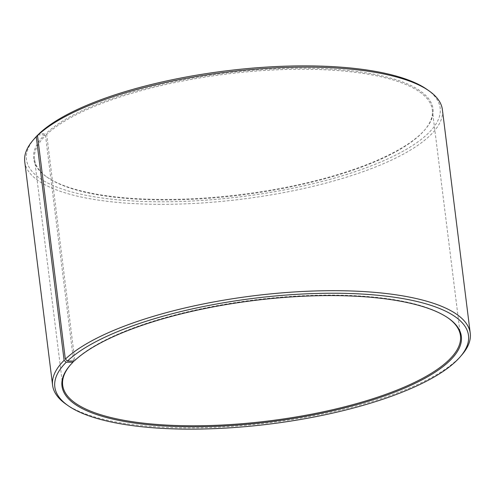 <?xml version="1.0" encoding="UTF-8"?>
<svg xmlns="http://www.w3.org/2000/svg" width="495" height="495" viewBox="0 0 495 495"><rect width="100%" height="100%" fill="white"/><g stroke="black" fill="none" stroke-linecap="round" stroke-linejoin="round"><path stroke-width="0.37" stroke-dasharray="2.48 1.86" d="M73.6 361.053L45.515 135.593A200.419 60.935 172.9 0 0 34.551 159.359A200.419 60.935 172.9 0 0 47.359 177.365A200.419 60.935 172.9 0 0 236.121 195.643A200.419 60.935 172.9 0 0 421.356 133.588A200.419 60.935 172.9 0 0 424.32 130.408A200.419 60.935 172.9 0 0 432.314 109.816A200.419 60.935 172.9 0 0 264.676 70.463A200.419 60.935 172.9 0 0 46.691 134.448L45.849 133.693L39.124 133.687M448.062 317.957A200.419 60.935 172.9 0 0 447.641 317.66A200.419 60.935 172.9 0 0 260.611 299.184A200.419 60.935 172.9 0 0 74.819 360.298L46.691 134.448M74.17 361.053L74.819 360.298M66.039 404.211A210.443 63.979 172.9 0 0 264.25 423.404A210.443 63.979 172.9 0 0 458.735 358.244A210.443 63.979 172.9 0 0 461.854 354.909M24.75 161.735A210.443 63.979 172.9 0 0 202.573 202.944A210.443 63.979 172.9 0 0 430.891 134.677A210.443 63.979 172.9 0 0 442.4 109.717M34.817 138.179A208.438 63.372 172.9 0 0 169.94 201.737A208.438 63.372 172.9 0 0 428.775 132.79A208.438 63.372 172.9 0 0 426.863 89.348M45.515 135.593L44.668 134.838A201.224 61.176 172.9 0 0 46.518 176.777A201.224 61.176 172.9 0 0 236.041 195.129A201.224 61.176 172.9 0 0 422.012 132.827A201.224 61.176 172.9 0 0 424.988 129.634A201.224 61.176 172.9 0 0 296.202 68.26A201.224 61.176 172.9 0 0 45.849 133.693M44.668 134.838L38.103 134.875M73.644 361.437A200.419 60.935 172.9 0 0 70.68 364.617A200.419 60.935 172.9 0 0 70.346 365.001M432.314 109.816L460.449 335.666M447.641 317.66L448.482 318.248M424.32 130.408L424.988 129.634M47.359 177.365L46.518 176.777M70.68 364.617L70.012 365.39M34.551 159.359L62.686 385.209"/><path stroke-width="0.74" d="M70.346 365.001A200.419 60.935 172.9 0 0 62.686 385.209A200.419 60.935 172.9 0 0 232.037 424.45A200.419 60.935 172.9 0 0 449.485 359.432A200.419 60.935 172.9 0 0 460.449 335.666A200.419 60.935 172.9 0 0 448.062 317.957M38.103 134.875L36.265 136.781L64.109 360.348L66.225 362.235L72.988 362.198A201.224 61.176 172.9 0 0 70.012 365.39A201.224 61.176 172.9 0 0 200.45 426.746A201.224 61.176 172.9 0 0 450.332 360.187A201.224 61.176 172.9 0 0 448.482 318.248A201.224 61.176 172.9 0 0 260.704 299.698A201.224 61.176 172.9 0 0 74.17 361.053L67.444 361.047L65.34 359.153L37.496 135.581L39.124 133.687A208.438 63.372 172.9 0 1 232.347 70.129A208.438 63.372 172.9 0 1 426.863 89.348L428.961 90.814A210.443 63.979 172.9 0 0 232.576 71.41A210.443 63.979 172.9 0 0 37.496 135.581M66.225 362.235A208.438 63.372 172.9 0 0 68.137 405.677A208.438 63.372 172.9 0 0 264.454 424.685A208.438 63.372 172.9 0 0 457.095 360.15A208.438 63.372 172.9 0 0 460.183 356.846A208.438 63.372 172.9 0 0 326.78 293.269A208.438 63.372 172.9 0 0 67.444 361.047M64.109 360.348A210.443 63.979 172.9 0 0 52.6 385.308A210.443 63.979 172.9 0 0 66.039 404.211L68.137 405.677M36.265 136.781A210.443 63.979 172.9 0 0 33.146 140.116A210.443 63.979 172.9 0 0 24.75 161.735L52.6 385.308M37.905 134.875A208.438 63.372 172.9 0 0 34.817 138.179L33.146 140.116M460.183 356.846L461.854 354.909A210.443 63.979 172.9 0 0 470.25 333.29L442.4 109.717A210.443 63.979 172.9 0 0 428.961 90.814M470.25 333.29A210.443 63.979 172.9 0 0 294.228 291.963A210.443 63.979 172.9 0 0 65.34 359.153M72.988 362.198L73.6 361.053"/></g></svg>
